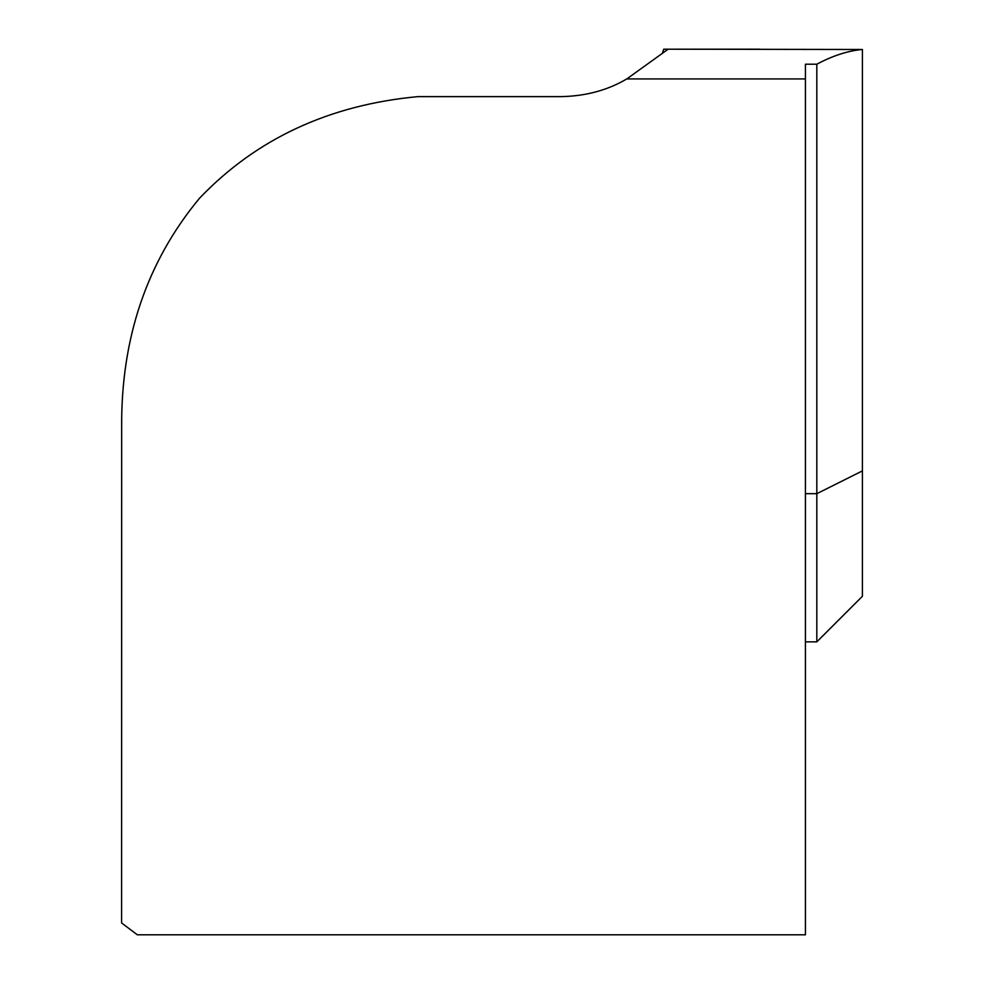 <?xml version="1.0" encoding="UTF-8"?>
<svg xmlns="http://www.w3.org/2000/svg" width="984" height="984" viewBox="0 0 984 984"><rect width="100%" height="100%" fill="white"/><g stroke="black" fill="none" stroke-linecap="round" stroke-linejoin="round"><path stroke-width="1.48" d="M662.404 53.185L663.733 49.2L759.832 49.2M805.429 428.2L805.429 934.8L137.317 934.8L121.585 922.955L121.672 428.2C120.823 338.471 146.8 261.793 199.604 198.141C256.418 138.744 329.197 104.907 417.917 96.629L560.388 96.629C585.246 96.284 607.374 90.38 626.796 78.929L805.429 78.929L805.429 428.2M816.818 64.218C832.784 55.682 847.974 50.774 862.414 49.483L862.414 596.267L816.818 641.851L816.818 64.218L805.429 64.218L805.429 78.929M626.796 78.929L668.136 49.2L862.414 49.483M862.414 470.893L816.818 493.685L805.429 493.685M816.818 641.851L805.429 641.851"/></g></svg>
